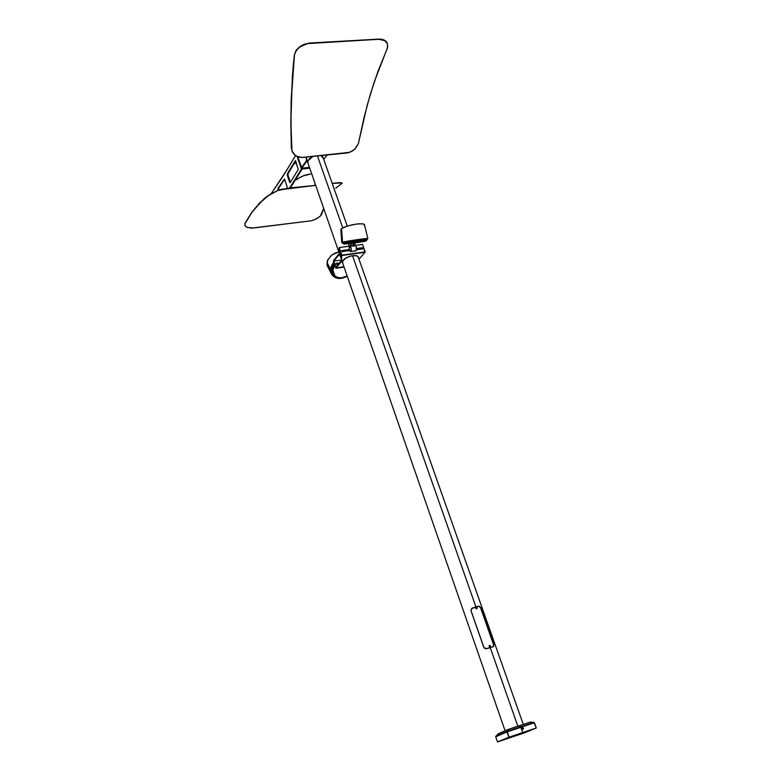 <?xml version="1.0" encoding="UTF-8"?>
<svg xmlns="http://www.w3.org/2000/svg" width="781" height="781" viewBox="0 0 781 781"><rect width="100%" height="100%" fill="white"/><g stroke="black" fill="none" stroke-linecap="round" stroke-linejoin="round"><path stroke-width="1.17" d="M308.817 43.345L379.878 39.265L384.242 40.212L387.425 43.482L387.386 48.246L378.063 71.1L370.438 93.866L364.073 117.404L358.372 143.665L354.642 149.298L349.888 152.305L301.573 157.489L295.638 155.77L291.977 151.055L290.923 123.74L291.245 100.036L294.457 54.973L295.462 51.8L298.635 47.875L303.37 44.898L308.817 43.345M387.366 43.326L385.111 40.7L378.619 39.284L379.791 39.05L310.106 43.004L304.619 44.156L299.621 46.811L295.989 50.55L294.378 54.758L296.731 49.554L302.003 45.318L308.739 43.131L378.619 39.284L307.45 43.58L299.699 47.026L296.077 50.765L294.378 54.758L293.236 65.692L291.167 99.88L290.844 123.603L292.328 76.87L294.457 54.973L292.406 77.055L290.981 111.81L291.333 147.892L290.844 123.603L291.333 147.892L292.299 151.904L291.333 147.892L292.377 152.002L294.837 155.165L298.43 157.069L302.667 157.43L347.799 152.9L352.866 150.743L355.443 148.478L358.372 143.665L367.099 105.552L374.089 82.376L387.659 47.231L387.425 43.482L386.429 41.725L387.317 43.209M385.785 41.071L385.023 40.495L385.785 41.071M384.154 40.007L383.188 39.616L384.154 40.007M382.124 39.323L380.991 39.138L382.124 39.323M354.916 242.793L354.398 245.81L350.073 245.898C351.46 247.938 351.665 249.822 350.669 251.56L355.921 250.847C356.927 249.11 356.732 247.226 355.335 245.195L354.642 245.214M350.952 245.781L350.073 245.898L351.284 248.739L350.669 251.56L356.204 250.652L356.341 246.933L354.877 245.254M350.669 245.751L352.651 246.191L353.188 242.94L350.142 243.604M349.937 251.072L350.357 251.511C349.009 249.5 348.814 247.616 349.8 245.869L349.234 248.963M349.4 249.783L349.722 250.672M355.013 242.764L353.188 242.94L354.359 242.784L353.822 246.035L352.651 246.191L353.188 242.94L350.22 243.565L350.562 245.771L350.23 243.604M350.981 245.8L351.401 243.262L350.981 245.8M354.603 245.468L355.062 242.735L354.359 242.784L353.822 246.035L354.564 245.39M366.162 240.197L350.425 242.11L344.519 243.272L344.616 243.916C348.365 242.852 367.334 240.167 366.25 240.86L355.013 243.008L365.01 241.251L366.221 240.89L366.152 240.226C367.236 239.533 348.267 242.198 344.519 243.272L343.806 243.535L343.904 244.17L344.616 243.916L344.519 243.272L343.816 243.574M343.923 243.35C347.877 242.217 367.929 239.396 366.777 240.128L343.923 243.35L343.825 242.715L343.191 243.613L343.923 243.35M365.85 239.787L366.689 239.464C367.831 238.752 347.779 241.573 343.825 242.715L343.084 243.037M343.24 242.793C347.389 241.593 368.534 238.615 367.314 239.396L343.24 242.793L343.142 242.149L342.469 243.067L343.24 242.793M367.304 239.347L367.216 238.761C368.437 237.971 347.291 240.948 343.142 242.149L342.361 242.491M367.851 238.635L353.188 240.255L341.824 242.627L342.547 242.227L341.551 228.608L340.858 229.741L341.551 228.608L342.547 242.227C346.842 240.978 368.798 237.883 367.851 238.654L367.246 238.918L367.851 238.635L364.483 224.674L363.38 223.942L358.801 223.786L352.143 224.782L345.661 226.597L341.551 228.608L347.652 225.943L356.712 224.001L362.843 223.835L364.366 224.45L364.141 225.475M340.975 229.965L341.541 230.336M342.449 243.086L343.113 243.184L342.449 243.125L342.761 242.266L349.712 240.851L367.226 238.732M343.171 243.067L343.699 243.086M366.777 240.079L365.733 239.406L354.613 240.753L343.825 242.715L343.084 242.989L343.835 243.721L343.181 243.633M342.449 242.53L343.005 242.549M366.338 239.084L367.177 238.791M366.26 240.831L343.904 244.17M343.894 243.604L344.392 243.623M365.362 240.499L366.123 240.245M493.094 646.688L485.967 648.796L484.025 647.849L471.011 610.762L471.802 608.35L475.717 607.003L479.241 606.163L480.842 607.735L493.875 644.667L493.494 646.609L490.224 647.576L517.852 726.213L490.224 647.576L485.967 648.806L483.839 647.469L470.943 610.537L471.802 608.35L475.912 606.866L352.504 255.67L475.912 606.866L479.085 606.144L480.842 607.735L493.875 644.667L493.367 646.688L486.846 648.669L484.913 648.494L483.859 647.459L471.05 610.791L471.88 608.467L471.05 610.791L484.064 647.849L486.817 648.523L493.299 646.561L493.777 645.35L480.637 607.843L478.831 606.29L471.89 608.467L478.831 606.29L480.452 607.442L493.66 644.755L493.241 646.59M327.288 154.989L323.695 159.304L327.288 154.989M306.806 160.622L301.759 168.188L301.554 167.593L301.759 168.188L309.461 167.388L301.612 168.618L297.532 156.756L301.612 168.618L297.873 156.883L301.759 168.188L306.377 161.706L306.455 157.059L306.582 159.929L307.704 160.974L312.956 156.415L309.579 158.543L307.841 160.954L306.65 160.134M321.04 155.604L323.314 158.25L322.817 156.825L321.04 155.604M306.787 160.525L306.64 157.04L306.787 160.525M339.266 254.128L339.032 253.395L340.291 254.362L339.247 254.04L339.276 248.612L339.091 253.571M359.201 249.412L360.021 248.446L359.201 249.412M340.291 254.362L340.926 253.366L340.291 254.362M342.83 251.638L344.714 250.525L342.83 251.638M341.639 260.971L341.404 260.229L342.664 261.196L341.619 260.874L341.678 255.504L364.991 252.302L359.758 258.345L364.991 252.302L341.678 255.504L339.052 247.968L339.032 253.395L339.052 247.968L341.678 255.504L341.463 260.405M359.758 258.345L358.86 258.892L359.758 258.345M342.664 261.196C344.411 256.637 357.542 253.415 358.44 257.31L358.538 257.974L357.815 256.461L355.99 255.68L350.991 255.963L345.749 258.13L342.664 261.196M341.404 260.229L341.453 254.86L341.404 260.229M349.859 250.574L341.707 251.287L342.098 250.496L349.38 249.559M339.237 247.567L341.853 255.104L365.176 251.902L362.521 244.433L355.58 245.371L362.521 244.433L364.991 252.302L341.678 255.504L365.176 251.902L341.678 255.504L339.237 247.567L349.439 246.191L339.237 247.567M341.658 251.179L349.488 250.086L349.127 249.549L349.995 250.32L342.508 251.677L341.658 251.179M362.325 248.983L356.526 249.774L362.443 248.954L362.755 248.309L361.906 247.811L362.774 248.592L362.325 248.983M356.585 248.534L361.906 247.811L356.585 248.534M356.595 248.914L361.71 248.212L362.589 248.836L361.906 247.811L356.595 248.914M341.922 250.906L349.127 249.549L341.922 250.906M317.467 155.966L342.732 227.867L317.467 155.966M348.365 243.906L349.185 246.23L348.365 243.906M478.568 606.32L472.368 608.067L478.568 606.32M303.018 165.543L303.565 164.771L303.018 165.543M301.612 168.618L309.598 167.788L301.612 168.618L309.598 167.788L301.612 168.618L297.532 156.756L301.466 169.047L297.18 156.62L301.466 169.047L302.149 168.979L290.347 187.918L301.466 169.047L302.149 168.979L298.293 175.208L297.61 175.286L289.663 188.006L301.466 169.047L297.18 156.62L301.612 168.618M301.759 168.188L309.461 167.388L301.759 168.188M306.172 161.111L301.554 167.593L306.172 161.111M307.675 161.042L306.377 161.706L307.675 161.042M308.134 163.561L307.812 161.032L308.134 163.561M333.546 260.464L333.77 261.098L341.404 260.044L333.77 261.098L333.546 260.464L338.554 254.469L338.778 255.104L333.77 261.098L338.778 255.104L340.262 254.43L338.778 255.104L338.661 254.352L333.546 260.464L336.103 267.893L343.972 266.78L336.103 267.893L335.889 267.258L336.103 267.893L341.141 261.938L336.103 267.893L333.546 260.464M340.457 256.666L340.262 254.43L340.457 256.666M335.889 267.258L340.916 261.293L341.141 261.938L342.634 261.264L341.141 261.938L341.024 261.186L335.889 267.258M342.83 263.48L342.634 261.264L342.83 263.48M344.089 267.122L335.928 268.283L333.38 260.854L335.928 268.283L344.089 267.122M339.218 263.314L335.889 263.861L339.218 263.314M339.559 262.904L336.24 263.373L335.918 264.017L338.398 264.281L336.757 264.515L335.898 263.763L339.559 262.904M343.66 267.18L343.054 267.268L343.64 267.219M333.282 274.648L331.935 269.474L334.317 263.607L331.935 269.474L332.667 273.428L334.063 275.644L336.22 277.226L339.911 278.114L344.04 277.509L347.184 276.044C342.039 278.876 337.695 278.778 334.151 275.732L331.935 269.474L333.321 274.697M334.004 274.609L332.735 269.718L334.668 264.613L332.735 269.718L333.438 273.477L335.371 276.152L337.597 277.411L341.258 277.899L347.164 275.966C342.293 278.641 338.183 278.534 334.844 275.664L332.735 269.718L334.053 274.678M332.56 274.678L331.378 272.159L331.144 269.24L331.876 266.165L333.985 262.621L331.144 269.24L331.896 273.379L333.38 275.713L336.533 277.753L339.53 278.309L343.874 277.675L347.213 276.113C341.785 279.12 337.197 279.012 333.458 275.8L331.144 269.24L332.589 274.717M330.568 269.318L333.799 262.084L331.339 266.087L330.568 269.318L326.936 262.445L330.568 269.318L331.749 274.57C335.459 279.159 340.623 279.705 347.242 276.191L341.414 278.378L336.006 277.919L332.062 275.039L330.822 272.384L330.568 269.318M329.68 268.586L327.014 264.925L327.786 259.77L331.964 254.899L338.817 251.941L334.922 253.142L331.085 255.612L327.395 260.659L327.239 265.686L331.154 273.399M331.369 269.562L332.101 266.487L334.131 263.041L331.369 269.562M332.96 270.041L334.815 265.042L332.96 270.041M332.169 269.796L334.463 264.027L332.169 269.796M244.863 225.338L246.376 227.086L251.384 228.15L311.258 220.779L315.446 219.363L320.317 216.161L323.705 208.41L321.616 214.433L320.317 216.161L316.422 218.895L311.258 220.779L253.513 228.003L247.011 227.408L245.078 225.836L244.941 223.717L252.136 212.149L259.878 202.923L268.381 195.67L277.626 190.574L280.809 189.685L315.7 185.361L291.128 187.831L277.626 190.574L280.779 189.441L291.128 187.831L278.612 189.978L268.342 195.445L277.626 190.574L268.381 195.67L259.878 202.923L252.136 212.149L245.195 223.151L252.087 211.944L259.829 202.709L268.342 195.445L263.988 198.813L252.087 211.944L245.136 222.956L244.844 225.26M335.732 188.133L341.912 183.467L335.732 188.133M340.545 182.813L339.93 182.832L340.545 182.813M339.227 182.861L338.456 182.92L339.227 182.861M337.617 182.979L336.718 183.066L337.617 182.979M335.762 183.154L332.247 183.545L335.762 183.154M342.322 183.037L339.872 182.598L332.169 183.31L342.244 182.959M315.163 183.799L314.977 185.195L315.163 183.799M287.086 169.662L271.261 193.542L282.732 176.711L295.501 155.673L287.086 169.662M278.056 188.172L284.44 179.093L287.115 186.766L286.881 188.28L287.115 186.766L284.538 179.2L278.056 188.172L278.719 188.094L278.973 189.881L277.948 188.797L278.719 188.094L278.661 188.943L277.997 189.012L278.056 188.172M278.348 190.066L277.997 189.012L278.348 190.066M290.181 182.569L298.322 169.409L295.443 160.652L288.072 172.572L288.755 172.503L287.428 173.646L288.101 173.577L295.794 160.876L288.101 173.577L287.994 175.266L287.32 175.344L287.428 173.646L295.335 160.691L298.322 169.409L290.181 182.569L287.32 175.344L287.428 173.646L288.101 173.577L287.935 175.061L290.415 182.305L289.605 182.1L287.32 175.344L287.994 175.266L289.976 182.588M284.567 179.249L278.719 188.094L284.567 179.249M293.832 164.117L296.429 162.633L293.832 164.117M296.721 179.62C300.617 176.565 305.215 174.7 310.506 174.036L303.087 175.93L295.384 179.913L302.149 168.979L309.745 168.188L302.149 168.979L295.384 179.913L296.721 179.62M309.745 168.188L301.466 169.047L309.745 168.188M476.029 607.53L475.775 608.214L476.342 607.413L475.795 608.204L476.615 608.858L476.381 607.433L476.615 608.858L477.152 608.018L476.195 607.452M477.162 608.077L476.615 608.858L475.795 608.204L476.459 608.877L475.805 607.813M489.589 645.418L490.312 645.955L489.638 645.926L490.077 646.863L490.488 645.946L489.502 645.448L489.17 646.326L490.077 646.863L489.853 645.682L489.17 645.789L489.16 646.336L489.589 645.418L490.429 645.799M489.423 645.496L489.658 646.853L489.17 646.326L490.058 646.873L490.488 645.946M507.806 729.591L498.62 733.554L495.71 736.62L507.015 731.416L507.738 729.747L507.015 731.963L508.851 737.264L497.517 741.95L508.987 737.215L507.015 731.416L508.987 737.215L497.517 741.95L508.851 737.264L507.015 731.416L495.896 736.161L498.512 733.652L508.04 729.493L519.16 725.842L520.585 726.847L507.172 731.358L507.884 729.688L519.16 725.842L520.585 726.847L507.172 731.358L509.046 737.196L507.172 731.553L509.046 737.196L536.196 728.009L522.665 732.588L536.166 728.019L524.422 732.842L536.293 727.98L524.295 732.881L524.031 732.129L524.422 732.842L536.293 727.98L534.331 722.786L536.196 728.009L522.723 732.568L520.868 727.306L522.723 732.568L509.105 737.176L507.26 731.875L520.868 727.306L519.023 725.813L508.07 729.483M510.969 737.401L510.754 736.62L511.028 737.381L497.614 741.921L524.178 732.929L523.973 732.148L524.236 732.9L510.969 737.401L510.754 736.62L511.028 737.381L524.236 732.9L510.969 737.401M495.74 736.776L497.517 741.95L495.74 736.776L507.015 731.963L495.74 736.776M498.737 733.496L508.04 729.493L507.26 731.875L520.868 727.306L518.652 725.969L530.055 722.2L533.853 722.396L520.585 726.847L533.853 722.396L534.331 722.786L529.967 722.152L519.16 725.842L529.918 722.2M508.128 729.483L529.977 722.181M520.868 727.306L522.723 732.568L520.868 727.306L534.331 722.786L520.868 727.306M533.911 722.376L530.514 722.113L534.429 722.757L536.293 727.98L533.911 722.405M522.186 727.931L522.274 729.054L522.108 728.068L523.036 729.249L522.255 729.063L522.186 727.931L523.202 727.951L522.274 729.054L523.28 729.073L522.274 729.054L523.202 727.951L522.186 727.931M523.368 728.946L523.348 728.165M354.633 245.293L355.335 245.195M350.474 245.781L350.142 243.594M341.736 242.53L340.858 229.497M322.807 156.805L347.272 226.06M358.098 256.734L523.27 724.397M505.082 730.762L342.39 262.231M341.404 259.39L340.028 255.416M339.032 252.546L307.636 162.126M306.542 158.973L305.898 157.118M343.581 267.268L344.118 267.19M476.381 607.433L477.152 608.018M489.609 645.428L490.507 646.024M495.818 736.258L506.986 731.494M522.499 727.736L523.436 728.39"/></g></svg>
